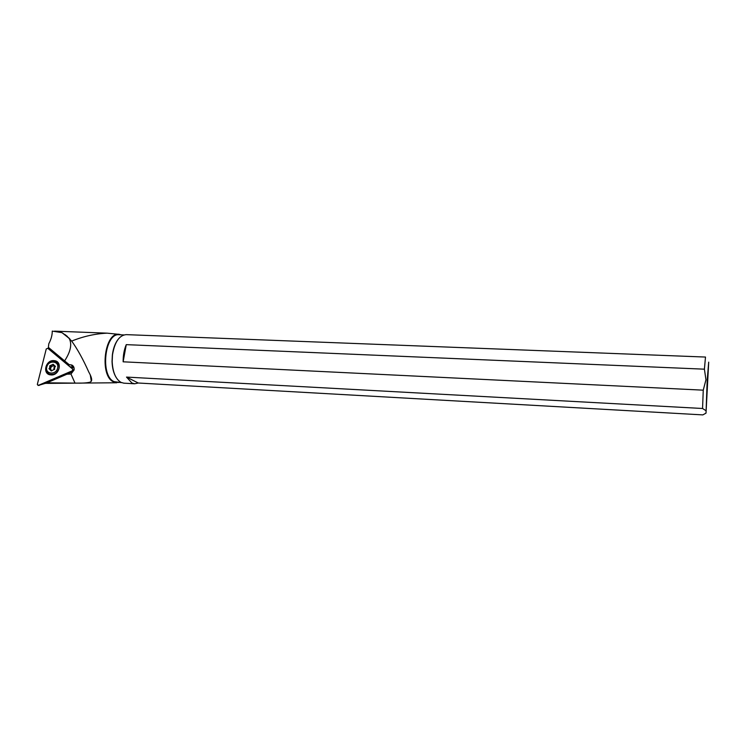 <?xml version="1.0" encoding="UTF-8"?>
<svg xmlns="http://www.w3.org/2000/svg" width="746" height="746" viewBox="0 0 746 746"><rect width="100%" height="100%" fill="white"/><g stroke="black" fill="none" stroke-linecap="round" stroke-linejoin="round"><path stroke-width="1.12" d="M47.781 348.289L72.875 369.251L72.362 370.781L38.139 385.458L37.328 384.414L46.252 348.96L47.781 348.289L72.763 369.139L72.362 370.781L38.466 385.384L37.328 384.414L46.252 348.96L47.781 348.289M50.681 374.893C59.344 376.198 63.018 361.232 54.225 360.663C45.637 359.376 41.888 374.25 50.681 374.893M72.362 370.781L73.285 370.734L72.092 371.909L66.571 374.287M38.466 385.384L45.814 383.23M116.842 382.763L47.623 383.388L44.611 382.847L46.97 382.81L75.001 383.099C82.032 383.276 87.049 382.968 90.061 382.176L91.292 381.253C92.234 379.77 91.394 376.693 88.774 372.021C83.142 359.385 77.444 349.072 71.672 341.081L66.543 335.821L61.918 332.651L52.257 331.103C52.285 335.15 51.129 339.355 48.807 343.72L48.387 347.366L64.613 360.896C70.73 351.515 72.222 343.971 69.089 338.246L68.725 337.761M118.912 382.502L113.774 381.999C98.882 376.245 104.617 330.627 119.64 334.422L121.15 334.823M119.015 334.357L107.228 333.164C95.367 333.686 83.515 336.315 71.672 341.081M67.42 364.682L69.471 364.906L64.613 360.896M69.098 364.645L71.84 365.036C73.593 365.941 74.348 367.564 74.124 369.913L70.973 374.035L75.001 383.099M48.546 348.932L48.844 347.748M45.469 383.379L46.597 383.36M46.97 382.81L66.944 374.203L70.973 374.035M44.601 382.801L64.818 374.091L66.711 374.305M123.873 334.926L119.239 334.749C104.729 332.595 99.936 376.189 114.175 381.644L121.626 382.651M116.078 377.336C113.606 373.186 112.264 367.899 112.04 361.474L112.366 354.91C113.196 348.615 115.024 343.542 117.84 339.691M126.261 344.643L704.401 369.177L705.492 357.054L126.223 334.637C119.257 335.262 114.679 342.004 112.497 354.854L112.17 361.53C112.749 372.291 115.723 379.248 121.094 382.418L123.836 383.164L134.625 383.78L131.921 383.024L126.512 377.084L702.555 408.491L703.254 390.167L123.137 361.81C123.081 355.469 124.116 349.743 126.261 344.643L123.137 361.81M126.512 377.084L138.271 383.015L134.625 383.78M138.271 383.015L702.816 414.897L706.014 413.135L707.199 380.087L708.7 362.146L706.014 413.135M702.555 408.491L705.949 410.673M704.401 369.177L705.958 379.742L703.254 390.167M706.994 393.105L707.628 380.274L706.994 393.105M46.364 367.191C48.266 362.416 51.446 360.598 55.922 361.745C58.514 363.106 59.503 365.372 58.906 368.561C57.041 373.317 53.871 375.145 49.404 374.063C46.765 372.711 45.748 370.417 46.364 367.191M57.573 368.16C56.025 375.471 44.723 374.212 46.802 366.985C48.35 359.721 59.615 360.933 57.573 368.16M55.363 366.51L53.162 364.272L49.684 365.894L49.879 367.321L49.003 368.636L51.204 370.883L54.682 369.261L54.486 367.825L55.363 366.51M55.335 366.594L54.122 365.773M52.006 370.548L50.569 369.606M52.36 364.608L53.787 365.577L51.036 366.808L50.402 369.466M69.872 366.724L73.826 367.153M70.693 364.757L73.714 366.901M70.711 367.424L74.031 367.787M67.42 336.483L64.967 334.553M55.372 366.249L54.794 365.857M51.605 370.893L50.905 370.426M50.7 369.205L49.264 368.244M51.176 367.293L49.749 366.323M51.968 366.361L50.541 365.391M54.337 365.922L53.777 369.746M73.285 370.734L73.043 369.857M39.482 385.3L38.251 385.449M62.067 332.716L69.826 338.898M90.322 375.126L91.292 381.243M73.024 365.876L71.84 365.036M107.228 333.164L54.542 331.14"/></g></svg>
